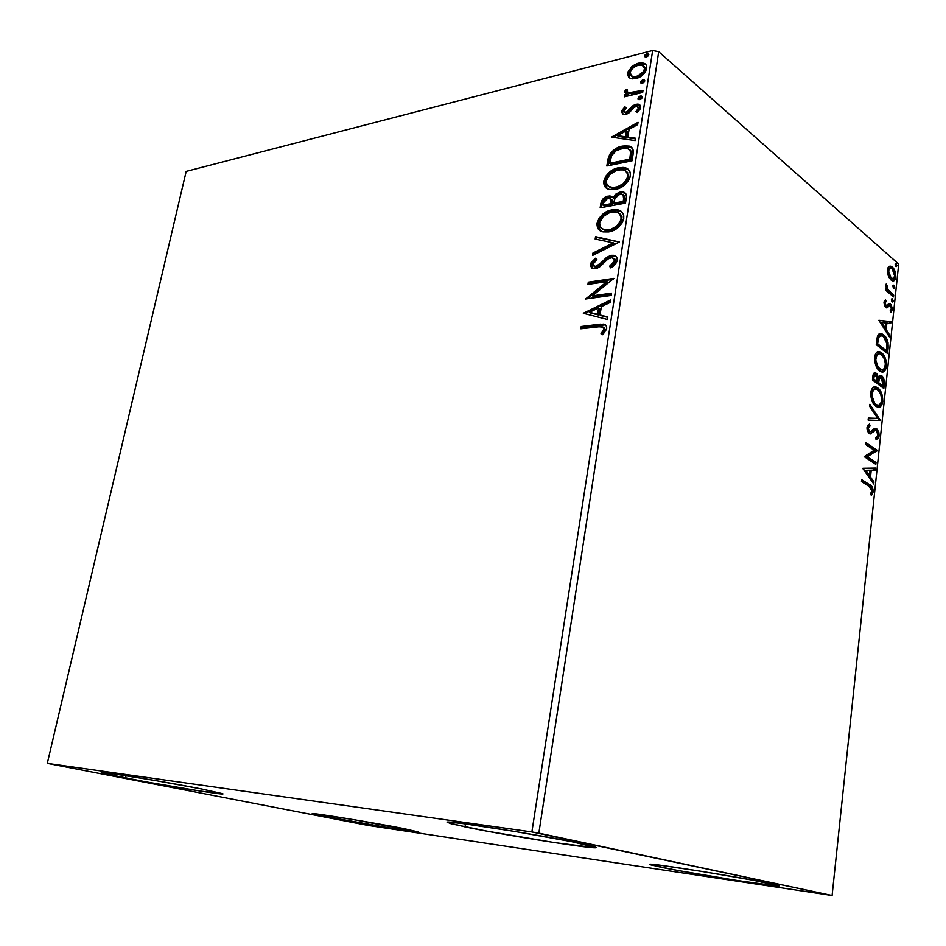 <?xml version="1.0" encoding="UTF-8"?>
<svg xmlns="http://www.w3.org/2000/svg" width="946" height="946" viewBox="0 0 946 946"><rect width="100%" height="100%" fill="white"/><g stroke="black" fill="none" stroke-linecap="round" stroke-linejoin="round"><path stroke-width="1.42" d="M125.534 778.002L101.364 772.563C98.869 770.919 164.971 781.703 201.474 788.94L222.818 793.718L200.469 791.093L146.216 781.881L104.947 773.71L101.435 772.515L103.209 772.527L113.709 773.816L155.546 780.556L201.474 788.94L222.984 793.86C224.19 795.29 162.535 785.227 125.534 778.002L126.055 775.685L125.534 778.002M465.018 826.887L447.186 822.334C442.87 819.508 542.874 835.294 581.589 843.666L594.159 846.635L596.157 847.439L595.259 847.746L554.273 842.555L486.883 831.132L451.041 823.741L447.352 822.216L449.764 822.169L463.02 823.576L514.991 831.475L571.419 841.597L596.216 847.545C597.671 849.946 505.164 835.294 465.018 826.887L465.515 823.907L465.018 826.887M660.343 867.092L649.677 864.384C645.562 862.078 740.907 877.202 770.434 883.611L778.605 885.598L776.713 885.953L735.763 880.288L677.419 870.391L650.943 864.928L649.677 864.396L650.872 864.266L660.556 865.259L703.174 871.609L753.146 880.229L779.09 885.894C780.651 887.809 691.207 873.584 660.343 867.092L660.592 865.259L660.343 867.092M328.096 817.249L312.263 813.678C309.732 812.224 374.108 822.701 403.966 828.625L417.931 831.889L393.098 828.566L316.614 814.896L313.102 813.619L320.824 814.506L355.329 819.91L417.99 831.841C419.291 833.095 358.522 823.197 328.096 817.249L328.404 815.606L328.096 817.249M47.3 763.351L186.185 171.403L652.657 50.505L531.889 831.948L47.3 763.351L368.053 825.409L832.102 895.495L538.842 833.142L658.712 51.711L898.7 264.088L832.102 895.495L531.889 831.948L47.3 763.351L368.053 825.409L832.102 895.495L898.7 264.088L658.712 51.711L652.657 50.505L186.185 171.403L47.3 763.351M629.847 78.104L632.697 78.896L637.675 78.021L642.559 75.112L645.302 72.073L646.709 68.467L646.355 65.309L644.368 63.465L641.601 62.803L637.557 63.441L633.241 65.57L628.191 71.506L627.659 74.852L628.806 77.336L630.852 78.553L636.019 78.53C641.222 77.288 644.794 73.93 646.709 68.467C646.981 65.617 645.976 63.855 643.718 63.193L638.42 63.193L631.609 66.859L627.73 73.232L629.847 78.104M642.677 92.472L642.996 90.355L629.338 92.992L627.269 92.01L627.541 89.976L625.755 89.456L624.975 92.377L627.304 94.127L624.62 94.777L624.289 96.87L642.677 92.472L642.996 90.355L628.38 92.803L627.068 91.005L627.541 89.976L625.755 89.456L624.88 91.194L627.304 94.127L624.62 94.777L624.289 96.87L642.677 92.472M621.652 111.557L622.764 114.253L626.548 114.265L629.563 112.468L633.915 107.288L636.776 106.295L637.982 106.863L638.337 108.282L635.925 111.652L637.462 112.479L640.253 108.885L640.466 105.668L637.805 104.095L634.506 104.781L626.063 112.373L623.899 111.344L626.276 107.738L624.892 106.874L622.101 110.244L621.652 111.557L622.645 112.361L625.885 107.678L624.892 106.874L621.652 111.557L623.355 114.501L625.814 114.478L628.747 113.142L633.915 107.288L637.19 106.378L638.337 108.282L635.925 111.652L637.462 112.479L640.655 107.513L638.739 104.249L635.996 104.273L633.04 105.633L626.063 112.373L624.845 112.373L623.922 110.895L626.276 107.738L624.892 106.874L626.157 107.844L622.645 112.361L621.652 111.557M633.087 154.245L632.85 148.995L629.681 146.263L624.597 145.767L617.454 147.765L613.658 150.083L610.004 154.021L608.195 158.372L606.824 165.999L632.07 160.796L633.087 154.245C633.867 149.74 632.543 147.02 629.09 146.074L622.397 146.122C617.289 146.914 612.973 149.858 609.461 154.955L606.824 165.999L632.07 160.796L633.087 154.245M625.507 203.13L626.477 196.662L625.85 193.764L623.875 192.227L620.186 192.038L616.106 193.871L612.996 197.761L609.531 195.976L604.376 197.655L601.538 201.049L600.154 207.813L625.507 203.13L626.394 197.395C626.713 194.403 625.673 192.617 623.26 192.038L620.186 192.038L612.996 197.761L610.702 196.118L608.042 196.118C604.092 196.922 601.668 199.476 600.793 203.816L600.154 207.813L625.507 203.13M619.464 241.999L595.554 236.654L595.176 239.054L613.292 242.838L592.941 253.02L592.563 255.432L619.464 241.999L595.554 236.654L595.176 239.054L613.292 242.838L592.941 253.02L592.563 255.432L619.464 241.999M611.53 293.154L592.444 295.826L613.824 278.384L588.294 282.156L587.939 284.391L606.918 281.612L585.609 298.983L611.175 295.424L611.53 293.154L592.444 295.826L613.824 278.384L588.294 282.156L587.939 284.391L606.918 281.612L585.609 298.983L611.175 295.424L611.53 293.154M597.837 326.666L603.442 327.139L603.785 329.835L600.982 333.784L602.791 334.707L606.587 329.113L606.528 326.335L604.837 324.49L600.178 324.159L581.222 326.5L580.856 328.77L601.94 326.441L603.997 329.031L600.982 333.784L602.791 334.707L606.67 328.688C606.871 325.944 605.83 324.419 603.524 324.111L581.222 326.5L580.856 328.77L597.837 326.666M583.327 313.28L607.45 319.452L607.84 316.957L600.024 314.971L601.337 306.634L610.087 302.472L610.466 299.988L583.327 313.28L607.45 319.452L607.84 316.957L600.024 314.971L601.337 306.634L610.087 302.472L610.466 299.988L583.327 313.28M617.265 260.398L617.017 257.856L615.61 256.165L610.655 255.455L606.481 257.489L598.463 265.306L594.703 266.5L593.39 265.743L593.071 264.064L596.926 259.677L595.649 258.187L591.179 262.491L590.458 265.743L591.829 268.061L593.556 268.723L597.588 268.108L607.616 259.169L611.743 257.513L614.131 258.672L614.593 260.966L612.57 264.123L609.591 266.216L610.608 267.848L615.621 263.934L617.265 260.398C617.36 257.442 616.153 255.763 613.623 255.325L611.258 255.325L595.803 266.488L594.679 266.488L593.071 264.064L596.926 259.677L595.649 258.187L590.493 264.442L593.473 268.711L595.554 268.699L599.598 266.961L608.243 258.707L612.358 257.584L614.593 260.966L609.591 266.216L610.608 267.848C613.895 266.382 616.118 263.899 617.265 260.398M608.692 231.9L615.621 229.287L621.711 223.587L623.485 219.768L623.828 215.96L623.189 213.796L620.387 210.899L616.485 209.645L609.732 210.438L602.898 214.103L599.078 218.242L596.973 224.001L598.25 228.956L602.519 231.723L608.692 231.9C615.929 230.741 620.954 226.26 623.769 218.455C623.946 213.524 621.936 210.662 617.738 209.858L612.05 209.882C604.79 211.088 599.788 215.582 597.044 223.362C596.891 228.317 598.948 231.155 603.217 231.888L608.692 231.9M615.385 189.436L622.279 186.705L628.333 180.97L630.095 177.174L630.426 173.425L629.788 171.332L626.985 168.554L623.107 167.407L616.366 168.341L609.567 172.101L605.771 176.263L603.678 181.951L604.967 186.788L609.224 189.401L615.385 189.436C622.586 188.124 627.576 183.607 630.367 175.885C630.58 171.285 628.759 168.565 624.904 167.714L618.672 167.738C611.447 169.098 606.481 173.626 603.761 181.325C603.572 185.972 605.452 188.668 609.401 189.436L615.385 189.436M611.423 137.158L635.204 140.587L635.57 138.246L627.872 137.146L629.102 129.318L637.675 124.647L638.042 122.318L611.423 137.158L635.204 140.587L635.57 138.246L627.872 137.146L629.102 129.318L637.675 124.647L638.042 122.318L611.423 137.158M639.839 99.614L641.908 98.159L641.719 96.196L640.016 96.196L638.325 97.533L638.077 99.07L639.839 99.614L642.228 97.343L641.471 96.078L638.006 98.349L638.775 99.626L639.839 99.614M642.369 83.39L644.427 81.924L644.238 79.972L642.535 79.984L640.844 81.332L640.608 82.858L642.369 83.39L644.746 81.108L644.013 79.866L642.913 79.866L640.525 82.148L641.27 83.39L642.369 83.39M646.449 57.127L648.507 55.648L648.306 53.721L646.615 53.768L644.936 55.116L644.699 56.63L646.449 57.127L648.826 54.844L648.14 53.638L646.993 53.638L644.616 55.92L645.302 57.127L646.449 57.127M888.282 275.771L891.7 280.489L893.864 280.737L895.105 279.578L895.696 273.938L893.048 267.801L890.801 266.169L889.299 266.275L888.117 267.446L887.395 270.591L888.282 275.771L890.966 279.957L892.456 280.82C894.124 281.364 895.235 280.122 895.779 277.095C895.756 272.365 894.62 269.031 892.338 267.079L889.299 266.275L887.454 269.858L888.282 275.771M893.532 296.878L893.722 295.117L887.75 289.441L886.248 283.942L885.846 286.212L886.84 289.275L885.633 288.258L885.444 290.032L893.532 296.878L893.722 295.117L888.27 290.186L886.248 283.942L886.84 289.275L885.633 288.258L885.444 290.032L893.532 296.878M883.978 302.235L884.415 305.416L886.083 307.639L887.443 307.722L889.453 305.452L890.706 306.185L891.345 308.916L890.233 310.643L891.132 312.156L892.385 309.106L891.203 304.754L889.098 303.406L886.981 305.617L885.905 305.593L884.983 303.37L886.095 301.396L885.515 299.764L883.978 302.235L886.568 307.852L889.453 305.452L890.269 305.676L891.345 308.916L890.233 310.643L890.872 312.286L892.35 309.543L890.411 303.867L889.098 303.406L886.272 305.795L884.995 302.957L886.095 301.396L885.515 299.764L883.978 302.235M888.117 348.093L888.046 342.724L885.976 337.486L882.027 333.832L878.905 334.056L877.285 337.001L876.256 344.687L887.549 353.52L888.117 348.093L886.863 348.223L888.117 348.093C888.365 341.577 886.875 337.154 883.611 334.825L881.495 333.642L877.663 335.842L876.256 344.687L887.549 353.52L888.117 348.093M883.848 388.475L884.25 380.564L881.731 375.775L879.898 375.361L878.432 377.324L876.918 373.906L874.565 372.795L873.205 374.45L872.449 379.996L883.848 388.475L884.344 383.757C884.463 379.866 883.599 377.206 881.731 375.775L880.963 375.349L878.432 377.324L875.452 372.83C873.998 372.405 873.111 373.67 872.815 376.614L872.449 379.996L883.848 388.475M880.466 420.485L869.823 404.285L869.611 406.307L877.722 418.38L868.345 418.061L868.121 420.083L880.466 420.485L869.823 404.285L869.611 406.307L877.722 418.38L868.345 418.061L868.121 420.083L880.466 420.485M876.02 462.464L867.387 456.741L877.297 450.367L865.708 442.527L865.495 444.407L874.187 450.249L864.183 456.634L875.83 464.332L876.02 462.464L874.683 462.535L874.577 463.516L874.683 462.535L876.02 462.464L867.387 456.741L877.297 450.367L865.708 442.527L865.495 444.407L874.187 450.249L864.183 456.634L875.83 464.332L876.02 462.464M869.315 486.551L871.964 489.685L870.616 494.06L871.408 495.586L873.241 491.802L872.165 486.859L861.7 479.681L861.487 481.585L869.315 486.551L872.046 491.069L870.616 494.06L871.408 495.586L873.241 491.802C873.028 487.687 871.834 485.333 869.634 484.73L861.7 479.681L861.487 481.585L869.315 486.551M862.894 468.613L873.749 483.997L873.962 481.952L870.509 477.056L871.242 470.186L875.216 470.103L875.428 468.069L862.918 468.294L873.749 483.997L873.962 481.952L870.509 477.056L871.242 470.186L875.216 470.103L875.428 468.069L862.894 468.613M874.577 430.359L876.374 430.501L877.959 435.207L875.653 437.667L876.067 439.571L879.153 435.881L878.846 432.393L877.119 429.117L874.423 428.432L871.041 431.589L869.421 431.672L868.18 428.775L868.487 427.19L870.06 425.996L869.492 424.045L867.376 425.901L867.068 429.425L868.357 432.677L870.214 433.966L874.896 430.454L876.717 430.797L877.994 434.841L877.604 436.425L875.653 437.667L876.067 439.571L878.361 438.305L879.153 435.881L877.817 435.964L876.008 439.275M875.878 406.319L877.971 407.265L880.501 406.591L881.79 405.042L882.843 400.879L881.459 392.968L879.768 389.918L876.741 387.269L874.612 386.867L872.614 387.919L871.124 390.733L870.687 395.026L872.602 402.275L874.861 405.456L877.403 407.123C880.04 408.057 881.838 406.153 882.795 401.423C882.713 394.719 881.045 390.213 877.782 387.919L876.102 387.009C873.477 386.086 871.692 388.014 870.746 392.779C870.876 399.567 872.59 404.084 875.878 406.319M879.662 370.927L881.731 371.944L884.238 371.364L886.142 368.29L886.579 365.239L885.184 357.895L883.505 354.797L880.501 352.066L878.408 351.581L876.434 352.551L874.944 355.294L874.506 359.539L876.907 367.687L881.353 371.849C883.883 372.712 885.598 370.867 886.497 366.315C886.414 359.669 884.77 355.14 881.542 352.74L879.674 351.711C877.167 350.871 875.464 352.74 874.577 357.304C874.707 364.044 876.398 368.585 879.662 370.927M878.893 320.28L889.311 336.8L889.524 334.849L886.201 329.586L886.899 323.059L890.706 323.579L890.919 321.652L878.893 320.28L889.311 336.8L889.524 334.849L886.201 329.586L886.899 323.059L890.706 323.579L890.919 321.652L878.893 320.28M892.173 301.809L893.261 300.757L892.161 298.676L891.605 300.934L892.48 301.987L893.237 301.112L892.161 298.676L891.404 299.563L892.173 301.809M893.603 288.294L894.68 287.265L893.272 285.207L893.296 287.939L893.923 288.483L894.668 287.608L893.58 285.172L892.847 286.047L893.603 288.294M895.921 266.394L896.997 265.4L895.59 263.319L895.614 266.039L896.252 266.595L896.985 265.743L895.886 263.295L895.164 264.147L895.921 266.394M531.889 831.948L652.657 50.505L658.712 51.711L538.842 833.142L531.889 831.948M861.605 480.533L868.298 484.778L869.634 484.73L868.298 484.778L871.68 488.81L869.409 485.546L861.605 480.533M871.905 491.778L873.241 491.802L871.893 491.837L870.911 494.652L871.905 491.778M862.918 468.329L875.428 468.069L874.092 468.128L873.879 470.127L874.092 468.128L862.918 468.329M869.953 470.245L871.242 470.186L869.953 470.245L869.398 475.471L868.05 475.531L869.398 475.471L865.744 470.304L869.965 470.209L869.398 475.471L865.744 470.304L864.408 470.363L868.05 475.531L864.408 470.363L869.965 470.209M869.339 475.483L869.161 477.103L870.509 477.056L869.161 477.103L872.626 482.011L873.962 481.952L872.579 482.354L869.161 477.103L869.339 475.483M865.602 443.438L875.972 450.438L877.297 450.367L875.972 450.438L877.261 450.781L866.051 456.812L867.387 456.741L866.051 456.812L874.683 462.535L866.051 456.812L875.972 450.438L865.602 443.438M873.016 432.121L875.18 430.324L873.856 430.406L871.68 432.204L873.016 432.121L869.871 433.883L873.016 432.121M869.942 433.907L871.148 433.836L869.942 433.907M867.825 431.542L869.421 431.672L868.215 428.207L866.974 428.29L868.215 428.207L870.06 425.996L868.712 426.078L868.31 424.648L868.712 426.078L870.06 425.996L869.492 424.045L867.021 427.356L869.268 433.575L870.911 433.032M868.712 426.078L867.151 427.261M876.303 439.098L877.817 435.929L879.153 435.881L876.587 428.656L874.518 428.384L876.587 428.656L872.449 430.087L871.041 431.589L868.085 431.754L869.303 431.908M875.251 428.739L877.096 431.258L875.251 428.739M868.913 432.015L868.085 431.754M867.612 426.67L868.44 426.197M873.844 430.406L874.447 430.335M868.333 418.191L877.722 418.38L868.333 418.191M869.634 406.094L879.165 420.261L880.49 420.178L879.141 420.438L869.634 406.094M876.102 387.009L874.139 386.973L877.782 387.919L876.457 388.026L879.685 392.093L875.405 387.375M881.495 401.518L882.795 401.423L881.495 401.518M880.371 405.302L881.424 401.884L878.042 407.277M878.456 407.123L879.638 406.283M877.249 405.361L875.156 404.841M874.743 404.569L876.067 404.474C873.43 402.677 872.058 399.046 871.94 393.571L870.675 393.666L871.94 393.571C872.744 389.799 874.199 388.286 876.292 389.043L877.592 389.74C880.218 391.573 881.566 395.203 881.625 400.631C880.844 404.391 879.413 405.893 877.309 405.136L874.743 404.569L872.425 401.92L874.743 404.569L877.699 405.243M871.455 390.781L872.91 389.267L874.518 389.043L870.758 392.744L871.171 391.372M874.151 372.961L876.244 373.268L874.92 373.386L876.528 375.538L874.151 372.961L875.452 372.83M877.486 377.407L878.432 377.324L877.486 377.407M879.674 375.467L881.731 375.775L880.407 375.881L882.204 378.305L879.674 375.467M883.091 383.851L884.344 383.757L883.091 383.851M882.819 385.802L882.63 387.564L882.819 385.802M877.439 381.841L876.173 381.888L872.531 379.18L876.173 381.888L877.498 381.782L873.832 379.039L874.033 377.135L872.744 377.253L874.033 377.135L875.547 374.817L877.604 380.848L877.344 382.763L877.439 381.841L878.763 381.723L877.439 381.841M880.229 377.371L877.888 379.039L881.542 377.584L882.878 385.791L881.554 385.897L877.344 382.763L878.668 382.645L879.212 378.92L877.888 379.039L877.675 380.055L877.805 379.346M877.888 379.039L879.555 377.383M874.884 374.876L872.851 376.319L874.069 374.9M872.543 379.145L873.832 379.039L872.543 379.145M882.878 385.791L878.668 382.645L877.344 382.763L881.554 385.897L882.878 385.791L878.668 382.645L879.402 378.376L880.549 377.265L882.985 380.008L882.878 385.791M874.033 377.135L874.743 374.971L876.847 375.976L877.498 381.782L873.832 379.039L874.033 377.135M877.77 351.711L881.542 352.74L880.218 352.87L883.221 356.618L880.726 353.296L877.77 351.711M885.208 366.433L886.497 366.315L885.208 366.433M884.096 370.158L885.149 366.717L881.956 371.979M882.441 371.778L883.375 371.092M881.01 370.087L878.929 369.508M878.527 369.212L879.851 369.094C877.238 367.214 875.866 363.56 875.76 358.132L874.506 358.25L875.76 358.132C876.516 354.514 877.9 353.047 879.91 353.745L881.353 354.549C883.954 356.465 885.29 360.107 885.35 365.499C884.616 369.094 883.245 370.548 881.234 369.862L878.527 369.212L876.481 366.906L878.527 369.212L881.589 369.945M875.275 355.424L878.184 353.78L874.577 357.34L874.991 355.992M886.52 350.836L886.343 352.574L886.52 350.836M879.614 333.654L883.611 334.825L882.299 334.967L885.267 338.668L882.784 335.392L879.614 333.654M880.135 335.747L877.309 337.781L881.767 335.688L883.422 336.622L887.017 343.871L886.591 350.824L885.267 350.954L876.339 343.954L885.267 350.954L886.591 350.824L877.628 343.788L878.633 337.639L877.309 337.781L876.729 340.335L877.864 336.693M878.278 336.232L879.508 335.712M877.628 343.788L876.339 343.918L877.628 343.788L877.746 342.594L876.469 342.724L877.746 342.594L879.071 336.741L880.832 335.57L883.422 336.622L886.757 342.216L886.591 350.824L877.628 343.788M878.905 320.316L890.919 321.652L889.607 321.794L889.429 323.414L889.607 321.794L878.905 320.316M885.645 323.201L886.899 323.059L885.645 323.201M885.078 327.907L884.888 329.728L886.201 329.586L884.888 329.728L888.199 334.99L889.524 334.849L888.199 335.026L884.888 329.728L885.078 327.907M880.312 322.491L883.824 328.037L885.137 327.895L883.824 328.037L880.312 322.491L885.669 322.893L885.137 327.895L881.637 322.35L880.312 322.491M884.486 300.722L884.782 301.549L886.095 301.396L883.978 302.212L884.486 300.722M883.942 303.087L884.995 302.957L883.942 303.087M884.522 305.688L886.39 305.818M889.607 304.517L888.578 303.678L890.411 303.867L889.098 304.021L889.89 304.908M891.156 309.685L892.35 309.543L891.156 309.685M891.002 309.981L890.553 311.459L891.002 309.981M888.436 305.57L889.453 305.452L887.1 306.8L888.412 306.646L886.296 307.757L887.1 306.8M891.57 298.971L892.48 298.865L891.57 298.971M891.451 299.326L891.936 301.266L893.237 301.112L891.889 301.502L891.451 299.326M885.515 289.429L886.84 289.275L885.515 289.429M885.799 285.668L887.017 285.515L885.799 285.668M885.858 286.307L886.792 286.189L885.858 286.307M889.027 292.385L886.284 289.334L886.958 290.351L888.27 290.186L886.958 290.351L889.713 292.976L891.026 292.822L889.713 292.976L892.409 295.27L893.722 295.117L892.35 295.873L889.713 292.976M893 285.479L893.911 285.361L893 285.479M892.87 285.834L893.367 287.773L894.668 287.608L893.331 287.986L892.87 285.834M889.275 266.299L892.338 267.079L891.037 267.257L892.788 269.48L889.5 266.346M894.609 277.237L895.779 277.095L894.609 277.237M893.544 280.146L894.408 277.805L893.095 280.607M889.134 277.627L891.167 278.207L889.855 278.372L891.061 279.058L892.35 278.893L891.167 278.207L888.448 270.722L887.395 270.863L890.896 268.108L892.161 268.841L894.798 276.244L892.031 279.046L889.216 277.722M889.689 268.274L887.514 269.433L889.205 268.226M895.306 263.615L896.229 263.496L895.306 263.615M895.188 263.969L895.673 265.921L896.985 265.743L895.649 266.098L895.188 263.969M877.592 389.74L880.572 393.796L881.684 398.845L881.057 403.008L878.574 405.255L876.481 404.746L874.459 402.878L871.893 395.381L873.324 389.906L875.901 388.948L877.592 389.74M881.353 354.549L884.297 358.676L885.409 363.725L884.545 368.325L882.334 369.969L878.255 367.462L875.712 359.918L877.131 354.549L879.685 353.686L881.353 354.549M885.669 322.893L885.137 327.895L881.637 322.35L885.669 322.893M892.161 268.841L894.715 273.891L894.609 277.273L893.331 278.881L890.635 277.675L888.554 273.122L889.015 268.912L890.517 268.061L892.161 268.841M605.144 324.88L582.287 327.15L582.05 328.629L582.287 327.15L581.222 326.5L582.287 327.15L599.516 324.998L598.451 324.336L605.677 325.057M604.979 330.095L602.105 334.364L604.459 331.254L603.394 330.592L604.459 331.254L605.062 329.693L603.501 327.221M604.494 327.801L605.062 329.693M584.439 313.564L583.386 312.901L584.439 313.564L610.276 301.266L584.451 313.564M601.088 315.633L607.781 317.348L601.088 315.633M590.529 312.949L598.605 315.006L599.598 308.633L598.546 307.958L599.598 308.633L598.605 315.006L589.476 312.286L598.546 307.958L597.541 314.332L590.529 312.949M586.284 298.889L585.68 298.51L586.284 298.889M587.289 298.747L607.959 282.31L606.918 281.612L607.959 282.31L587.289 298.747M589.122 284.226L589.346 282.842L588.294 282.156L589.346 282.842L613.197 279.33L589.346 282.842L589.122 284.226M593.497 296.512L592.444 295.826L593.497 296.512L611.4 294.005L593.497 296.512M615.03 259.204L615.373 262.574L610.631 266.926L611.045 267.588L609.591 266.216L610.631 266.926L615.621 261.687L613.966 258.459M592.456 268.404L591.534 265.14L590.493 264.442L591.534 265.14L596.418 259.086L592.231 263.189L591.841 267.552M594.431 266.453L596.843 267.186L595.803 266.488L596.843 267.186L600.332 265.329L599.291 264.62L600.332 265.329L603.3 262.172L602.259 261.474L603.3 262.172L612.287 256.047L611.258 255.325L614.663 256.035L616.035 256.508L612.287 256.047L608.68 257.43L599.918 265.672L596.843 267.186M596.287 267.233L594.809 266.807M593.816 254.805L593.982 253.729L592.941 253.02L593.982 253.729L614.332 243.56L613.292 242.838L614.332 243.56L593.982 253.729L593.816 254.805M596.287 239.291L596.583 237.375L595.554 236.654L619.287 242.081L596.583 237.375L596.287 239.291M600.355 230.812L598.085 224.096L597.044 223.362L598.085 224.096C600.816 216.315 605.818 211.821 613.067 210.615L612.05 209.882L613.067 210.615L618.767 210.603L621.546 211.727L615.326 210.343L608.432 212.046M606.67 212.945L601.881 216.752L598.794 221.482L598.026 226.555L599.847 230.339M620.127 214.056L621.321 215.357M621.995 216.811L621.557 221.825L617.371 227.099L610.986 230.233L604.861 230.221M604.092 229.937L603.371 229.571M602.614 229.038L605.641 230.434L610.064 230.422C615.834 229.511 619.867 225.952 622.137 219.744L619.441 213.595M599.634 222.807C601.916 216.61 605.937 213.027 611.695 212.07L616.343 212.058C619.689 212.708 621.286 215.026 621.12 218.999L622.137 219.744L621.12 218.999C618.838 225.219 614.805 228.778 609.035 229.689L610.064 230.422L609.035 229.689L604.612 229.701C601.195 229.086 599.539 226.792 599.634 222.807L603.205 216.492L609.851 212.519L615.278 211.892L618.436 212.862L620.978 216.078L621.014 219.519L619.453 223.09L616.343 226.366L610.88 229.263L606.327 229.902L602.342 228.849L600.142 226.484L599.634 222.807M602.555 201.794L601.337 207.6L601.822 204.561L600.793 203.816L601.822 204.561C602.697 200.221 605.109 197.667 609.07 196.874L608.042 196.118L612.535 197.146L609.815 196.756L606.611 197.69L602.839 201.214M614.013 198.506L612.996 197.761L614.013 198.506L621.203 192.795L620.186 192.038L625.436 193.232L622.503 192.641L618.554 193.717L614.013 198.506M624.171 195.798L624.786 197.525M624.786 198.033L624.23 202.16L614.758 203.922L613.741 203.177L614.758 198.53L619.843 194.226L621.699 194.237C623.544 194.817 624.183 196.366 623.603 198.897L624.62 199.653L623.26 195.172M611.896 199.712L612.464 202.278M612.346 203.284L611.317 202.539L611.14 203.662L612.168 204.407L612.346 203.284L612.168 204.407L604.092 205.897L603.075 205.164L603.43 202.905L607.746 198.293L609.614 198.293L612.346 203.284L611.057 199.168M611.14 203.662L603.075 205.164L604.092 205.897L612.168 204.407L611.14 203.662L603.075 205.164L604.376 200.351L607.746 198.293L610.88 198.967L611.14 203.662M623.603 198.897L623.213 201.415L624.23 202.16L624.62 199.653L623.603 198.897L623.213 201.415L613.741 203.177L614.758 203.922L624.23 202.16L623.213 201.415L613.741 203.177L615.16 197.714L618.353 194.71L620.931 194.131L623.154 195.042L623.603 198.897M606.8 188.408L604.778 182.081L603.761 181.325L604.778 182.081C607.498 174.383 612.464 169.866 619.689 168.506L618.672 167.738L619.689 168.506L625.909 168.483L628.44 169.594L621.936 168.187L615.066 170.02M613.327 170.942L608.55 174.785L605.487 179.515L604.731 184.505L606.552 188.183M626.737 171.723L627.919 172.964M628.593 174.371L628.522 178.274L625.649 183.063L620.41 186.835L616.721 188.018C622.48 186.989 626.477 183.406 628.735 177.245L626.24 171.392M615.822 188.159L612.287 188.124M609.307 186.835L610.064 187.332M606.339 180.721C608.597 174.584 612.594 170.978 618.329 169.902L623.461 169.902C626.5 170.611 627.919 172.799 627.73 176.476L628.735 177.245L627.73 176.476C625.472 182.637 621.463 186.232 615.716 187.249L616.733 188.018L615.716 187.249L610.868 187.273C607.722 186.622 606.209 184.435 606.339 180.721L609.874 174.442L616.496 170.386L621.9 169.641L625.046 170.517L627.576 173.615L627.636 176.997L626.075 180.532L622.988 183.82L617.549 186.788L613.02 187.521L609.047 186.587L606.847 184.328L606.339 180.721M610.868 187.273L611.885 188.029L616.733 188.018M608.006 165.751L608.515 162.546L607.498 161.778L608.515 162.546L610.466 155.735L609.461 154.955L610.466 155.735C613.989 150.639 618.294 147.694 623.402 146.902L622.397 146.122L623.402 146.902L630.095 146.867L631.94 147.659L627.73 146.488L623.402 146.902L614.663 150.863L610.253 156.149L608.006 165.751M630.426 150.201L631.207 151.384M631.159 157.615L630.154 156.835L629.788 159.165L630.793 159.945L610.738 164.096L630.793 159.945L631.159 157.615L631.408 151.975L630.403 151.183L630.793 159.945L629.788 159.165L609.732 163.315L611.636 155.593C614.392 151.348 617.868 148.9 622.054 148.274L627.21 148.179L631.408 151.975L631.36 156.161M609.732 163.315L610.738 164.096L609.732 163.315L611.636 155.593L616.331 150.556L624.667 147.919L627.683 148.333L629.918 150.059L630.556 152.507L629.788 159.165L609.732 163.315M631.408 151.975L629.48 149.48M612.902 137.371L637.817 123.796L612.902 137.371M628.877 137.939L627.872 137.146L635.476 138.885L628.877 137.939M618.471 136.461L626.429 137.584L627.364 131.612L626.37 130.808L627.364 131.612L626.429 137.584L617.466 135.668L626.37 130.808L625.424 136.792L617.466 135.668L618.471 136.461M625.01 112.527L627.056 113.189L626.063 112.373L627.056 113.189L628.794 112.29L627.801 111.486L628.794 112.29L631.017 109.736L630.024 108.92L631.017 109.736L634.021 106.449L633.04 105.633L634.021 106.449L636.989 105.089L635.996 104.273L640.241 105.29M639.212 108.045L639.011 110.055L637.119 112.302L639.33 109.097L638.207 107.205M622.988 114.371L622.645 112.361L622.988 114.371M639.626 105.041L636.989 105.089L634.021 106.449L627.494 113.047M627.056 113.189L625.519 113.047M638.999 99.673L638.006 98.349L638.988 99.176L641.376 96.906L640.395 96.078L642.228 96.847L639.91 97.675L638.999 99.673M625.448 96.598L624.62 94.777L625.613 95.593L628.298 94.943L627.304 94.127L628.298 94.943L625.613 95.593L625.448 96.598M626.228 93.701L624.88 91.194L625.874 92.022L626.749 90.272L625.755 89.456L627.269 90.426L625.838 92.649M628.262 92.826L631.514 93.855L630.533 93.039L631.514 93.855L637.77 92.673L636.788 91.845L637.77 92.673L642.831 91.466L632.283 93.796L628.688 93.276M641.518 83.449L640.525 82.148L641.518 82.976L643.895 80.706L642.913 79.866L644.746 80.647L642.429 81.474L641.518 83.449M629.587 77.939L628.712 74.06L627.73 73.232L628.712 74.06L632.59 67.698L631.609 66.859L632.59 67.698L639.401 64.032L638.42 63.193L639.401 64.032L645.905 64.612L640.217 63.843L634.222 66.409L629.185 72.334L629.019 77.087M645.267 70.56L642.239 74.793L637.344 77.265C641.211 76.389 643.907 73.93 645.42 69.886L644.439 69.046C642.925 73.09 640.229 75.562 636.362 76.437L632.271 76.449L629.965 72.676C631.526 68.644 634.246 66.173 638.112 65.274L642.322 65.286L645.42 69.886L643.895 66.386L645.089 67.556M645.326 68.136L645.479 69.235M631.502 76.094L633.264 77.276L637.344 77.265L636.362 76.437L637.344 77.265L636.126 77.501L632.401 76.874M645.586 57.198L644.616 55.92L645.586 56.772L647.963 54.501L646.993 53.638L648.826 54.419L646.508 55.282L645.586 57.198M598.546 307.958L597.541 314.332L589.476 312.286L598.546 307.958M626.37 130.808L625.424 136.792L617.466 135.668L626.37 130.808M638.112 65.274L642.594 65.392L644.108 66.717L644.439 69.046L643.327 71.719L637.592 76.058L633.962 76.732L631.408 76.035L629.906 73.327L631.112 69.992L634.399 66.906L638.112 65.274M869.823 431.873L868.487 431.955M875.972 428.337L874.636 428.42M877.309 405.136L875.972 405.231M880.963 375.349L879.697 375.456M879.674 351.711L878.349 351.841M881.234 369.862L879.91 369.981M881.495 333.642L880.17 333.772M886.272 305.795L884.959 305.948M889.642 303.43L888.791 303.524M890.754 266.157L889.441 266.334M892.374 278.893L891.061 279.058M603.524 324.111L604.577 324.774M594.679 266.488L595.732 267.186M613.623 255.325L614.663 256.035M617.738 209.858L618.767 210.603M604.612 229.701L605.641 230.434M610.702 196.118L611.719 196.863M623.26 192.038L624.277 192.795M624.904 167.714L625.909 168.483M629.09 146.074L630.095 146.867M624.845 112.373L625.838 113.177M638.739 104.249L639.721 105.077M641.471 96.078L642.157 96.658M628.38 92.803L629.374 93.619M644.013 79.866L644.675 80.434M643.718 63.193L644.699 64.044M632.271 76.449L633.264 77.276M648.14 53.638L648.755 54.182"/></g></svg>
